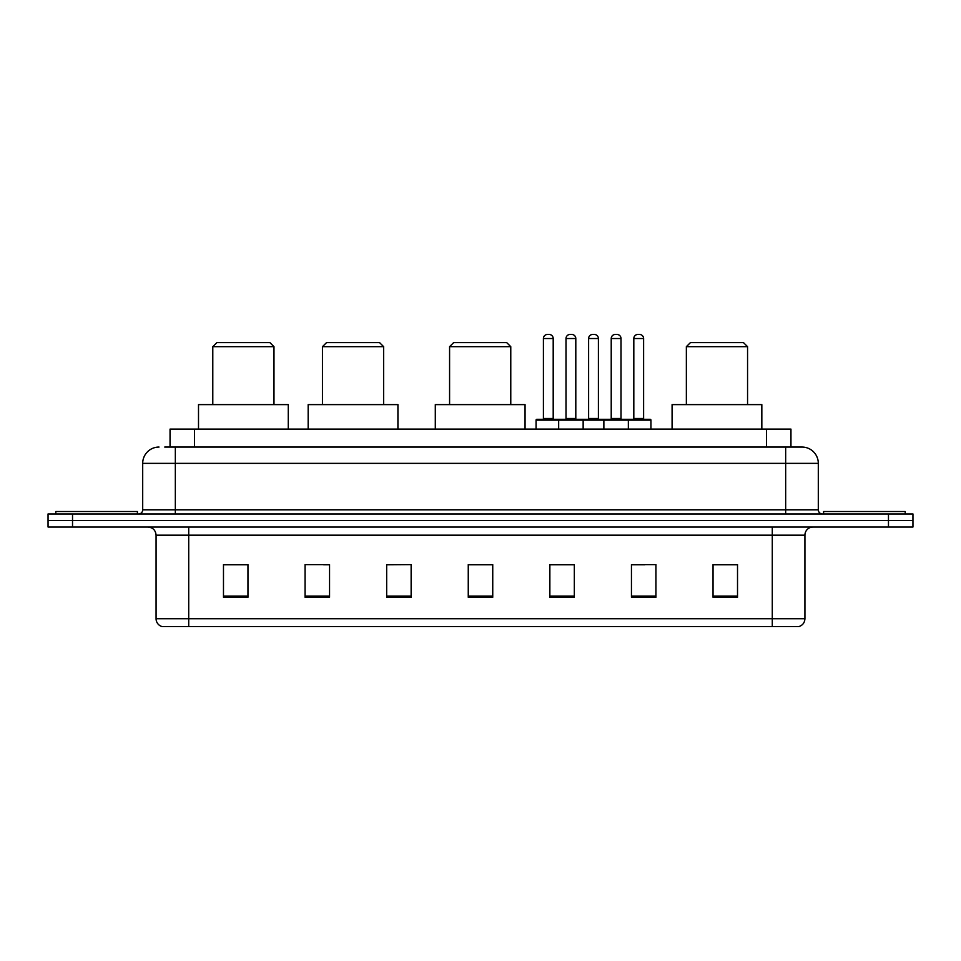 <?xml version="1.0" encoding="UTF-8"?>
<svg xmlns="http://www.w3.org/2000/svg" width="961" height="961" viewBox="0 0 961 961"><rect width="100%" height="100%" fill="white"/><g stroke="black" fill="none" stroke-linecap="round" stroke-linejoin="round"><path stroke-width="1.44" d="M164.739 447.045L175.334 447.045L164.739 447.045L170.049 447.045L170.049 429.099L790.951 429.099L790.951 447.045M159.021 447.045A16.313 16.313 0 0 0 142.696 463.37L142.696 509.871A4.084 4.084 0 0 1 138.624 513.955M818.304 463.37L175.334 463.37L175.334 447.045L801.979 447.045A16.313 16.313 0 0 1 818.304 463.37L818.304 509.871C818.544 512.357 819.901 513.715 822.376 513.955M72.531 513.955L48.05 513.955L48.05 520.478L72.531 520.478L48.05 520.478L48.05 527.012L72.531 527.012L72.531 520.478L888.469 520.478L72.531 520.478L72.531 513.955L888.469 513.955L888.469 520.478L912.95 520.478L888.469 520.478L888.469 527.012L72.531 527.012M888.469 527.012L912.95 527.012L912.95 513.955L888.469 513.955M801.738 447.045L796.261 447.045M804.922 618.716C804.693 622.632 802.735 625.239 799.047 626.548L772.284 626.548L772.284 618.716L804.922 618.716L804.922 535.169A8.156 8.156 0 0 1 813.078 527.012M772.284 626.548L161.953 626.548A8.156 8.156 0 0 1 156.078 618.716L156.078 535.169C155.598 530.208 152.883 527.493 147.922 527.012M737.519 597.261L737.519 564.624L713.038 564.624L713.038 597.261L737.519 597.261M655.931 597.261L655.931 564.624L631.449 564.624L631.449 597.261L655.931 597.261M574.33 597.261L574.33 564.624L549.86 564.624L549.86 597.261L574.33 597.261M247.962 597.261L247.962 564.624L223.481 564.624L223.481 597.261L247.962 597.261M329.551 597.261L329.551 564.624L305.069 564.624L305.069 597.261L329.551 597.261M411.14 597.261L411.14 564.624L386.67 564.624L386.67 597.261L411.14 597.261M492.741 597.261L492.741 564.624L468.259 564.624L468.259 597.261L492.741 597.261M757.436 626.548L188.716 626.548L188.716 618.716L772.284 618.716L772.284 535.169L156.078 535.169M632.59 564.792L644.831 564.792M411.14 564.624L386.67 564.792L411.14 564.624M323.677 564.792L329.551 564.792M564.792 564.792L554.425 564.792M492.741 564.792L468.259 564.792M247.962 564.792L223.481 564.792M574.33 564.792L549.86 564.792M737.519 564.792L713.038 564.792M137.399 513.955L137.399 511.504L55.798 511.504L55.798 513.955M212.789 346.681L273.981 346.681L269.909 342.609L216.874 342.609L212.789 346.681L212.789 404.617M273.981 346.681L273.981 404.617M288.264 429.099L288.264 404.617L198.507 404.617L198.507 429.099M322.452 346.681L383.643 346.681L379.571 342.609L326.536 342.609L322.452 346.681L322.452 404.617M383.643 346.681L383.643 404.617M397.926 429.099L397.926 404.617L308.169 404.617L308.169 429.099M449.58 346.681L510.771 346.681L506.687 342.609L453.652 342.609L449.58 346.681L449.58 404.617M510.771 346.681L510.771 404.617M525.054 429.099L525.054 404.617L435.297 404.617L435.297 429.099M686.358 346.681L747.562 346.681L743.478 342.609L690.442 342.609L686.358 346.681L686.358 404.617M747.562 346.681L747.562 404.617M761.833 429.099L761.833 404.617L672.087 404.617L672.087 429.099M905.202 513.955L905.202 511.504L823.601 511.504L823.601 513.955M627.293 419.308L650.141 419.308A0.817 0.817 0 0 1 650.945 420.125L558.665 420.125A0.817 0.817 0 0 1 559.482 419.308L582.33 419.308A0.817 0.817 0 0 1 583.147 420.125L583.147 429.099M575.807 338.524L566.005 338.524A4.084 4.084 0 0 1 570.089 334.452L571.723 334.452A4.084 4.084 0 0 1 575.807 338.524L575.807 418.491A0.817 0.817 0 0 0 576.624 419.308M566.005 338.524L566.005 418.491A0.817 0.817 0 0 1 565.2 419.308M559.482 419.308L536.887 419.308A0.817 0.817 0 0 0 536.07 420.125L558.665 420.125L558.665 429.099M603.868 429.099L603.868 420.125A0.817 0.817 0 0 1 604.685 419.308L627.533 419.308A0.817 0.817 0 0 1 628.35 420.125L628.35 429.099M621.01 338.524L611.22 338.524A4.084 4.084 0 0 1 615.292 334.452L616.926 334.452A4.084 4.084 0 0 1 621.01 338.524L621.01 418.491A0.817 0.817 0 0 0 621.827 419.308M611.22 338.524L611.22 418.491A0.817 0.817 0 0 1 610.403 419.308M560.539 420.125A0.817 0.817 0 0 0 559.722 419.308M543.409 338.524A4.084 4.084 0 0 1 547.494 334.452L549.115 334.452A4.084 4.084 0 0 1 553.2 338.524L543.409 338.524L543.409 418.491A0.817 0.817 0 0 1 542.593 419.308M553.2 338.524L553.2 418.491A0.817 0.817 0 0 0 554.016 419.308M536.07 420.125L536.07 429.099M605.742 420.125A0.817 0.817 0 0 0 604.925 419.308M582.09 419.308L604.685 419.308M588.612 338.524A4.084 4.084 0 0 1 592.697 334.452L594.318 334.452A4.084 4.084 0 0 1 598.403 338.524L588.612 338.524L588.612 418.491A0.817 0.817 0 0 1 587.796 419.308M598.403 338.524L598.403 418.491A0.817 0.817 0 0 0 599.22 419.308M633.816 338.524A4.084 4.084 0 0 1 637.9 334.452L639.521 334.452A4.084 4.084 0 0 1 643.606 338.524L633.816 338.524L633.816 418.491A0.817 0.817 0 0 1 632.999 419.308M643.606 338.524L643.606 418.491A0.817 0.817 0 0 0 644.423 419.308M650.945 420.125L650.945 429.099M194.53 447.045L194.53 429.099M766.47 447.045L766.47 429.099M175.334 513.955L175.334 463.37L142.696 463.37M142.696 509.871L818.304 509.871M785.666 447.045L785.666 513.955M772.284 527.012L772.284 535.169L804.922 535.169M156.078 618.716L188.716 618.716L188.716 527.012M492.741 596.132L468.259 596.132M411.14 596.132L386.67 596.132M329.551 596.132L305.069 596.132M247.962 596.132L223.481 596.132M574.33 596.132L549.86 596.132M655.931 596.132L631.449 596.132M737.519 596.132L713.038 596.132M566.005 418.491L575.807 418.491M611.22 418.491L621.01 418.491M543.409 418.491L553.2 418.491M588.612 418.491L598.403 418.491M633.816 418.491L643.606 418.491"/></g></svg>
